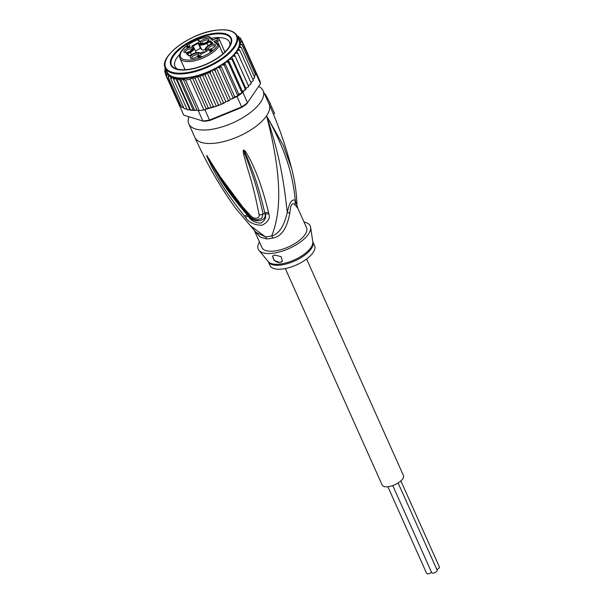 <?xml version="1.0" encoding="UTF-8"?>
<svg xmlns="http://www.w3.org/2000/svg" width="604" height="604" viewBox="0 0 604 604"><rect width="100%" height="100%" fill="white"/><g stroke="black" fill="none" stroke-linecap="round" stroke-linejoin="round"><path stroke-width="0.91" d="M398.127 482.981L437.16 570.229A2.982 1.253 155.9 0 1 436.156 571.89A2.982 1.253 155.9 0 1 433.325 573.075A2.982 1.253 155.9 0 1 431.717 572.668L392.759 485.571M431.528 572.245A2.982 1.253 155.9 0 1 428.251 573.8A2.982 1.253 155.9 0 1 426.643 573.392L387.881 486.733M400.89 480.912L439.387 566.967A2.982 1.253 155.9 0 1 436.82 569.474M306.598 259.018L403.449 475.537A11.657 4.885 155.9 0 1 399.538 482.015A11.657 4.885 155.9 0 1 388.455 486.665A11.657 4.885 155.9 0 1 382.166 485.057L285.315 268.538M209.626 37.131L208.584 36.852L209.633 36.867L213.091 39.947M188.101 46.772L189.43 46.047L188.69 47.301L188.101 46.772L188.561 47.724M204.967 52.05A3.526 1.48 -24.1 0 0 200.158 53.144M211.106 43.903L210.101 41.653L207.006 43.345A6.334 2.65 155.9 0 1 199.396 44.432L201.608 49.377A6.334 2.65 -24.1 0 0 205.519 49.694M201.608 49.377L200.4 48.297L195.447 51M208.35 40.747A3.526 1.48 -24.1 0 0 208.289 40.453A3.526 1.48 -24.1 0 0 206.387 39.962A3.526 1.48 -24.1 0 0 203.042 41.374A3.526 1.48 -24.1 0 0 201.857 43.329A3.526 1.48 -24.1 0 0 202.038 43.571M214.813 46.508A3.526 1.48 -24.1 0 0 214.752 46.206A3.526 1.48 -24.1 0 0 211.913 45.934A3.526 1.48 -24.1 0 0 208.539 48.078A3.526 1.48 -24.1 0 0 208.32 49.09A3.526 1.48 -24.1 0 0 208.508 49.324M198.218 55.56A3.526 1.48 -24.1 0 0 198.165 55.258A3.526 1.48 -24.1 0 0 196.262 54.775A3.526 1.48 -24.1 0 0 192.91 56.18A3.526 1.48 -24.1 0 0 191.732 58.135A3.526 1.48 -24.1 0 0 191.913 58.377M191.755 49.8A3.526 1.48 -24.1 0 0 191.702 49.505A3.526 1.48 -24.1 0 0 188.856 49.226A3.526 1.48 -24.1 0 0 185.488 51.37A3.526 1.48 -24.1 0 0 185.269 52.382A3.526 1.48 -24.1 0 0 185.451 52.623M188.403 47.452L187.784 47.165M199.592 41.706L198.814 41.148M212.049 43.39L210.101 41.653L210.184 40.785L206.621 42.733A5.791 2.424 -24.1 0 1 199.66 43.722A0.544 0.483 131.7 0 0 199.396 44.432L198.188 43.36L200.4 48.297M202.952 43.511A4.606 1.933 -24.1 0 0 208.765 40.136A4.606 1.933 -24.1 0 0 206.394 38.475A4.606 1.933 -24.1 0 0 201.291 40.921A4.606 1.933 -24.1 0 0 201.306 43.473A4.606 1.933 -24.1 0 0 202.952 43.511M207.217 47.308A4.606 1.933 -24.1 0 0 207.768 49.234A4.606 1.933 -24.1 0 0 215.054 46.191A4.606 1.933 -24.1 0 0 215.235 45.896A4.606 1.933 -24.1 0 0 212.623 44.266A4.606 1.933 -24.1 0 0 207.217 47.308M196.27 53.28A4.606 1.933 -24.1 0 0 191.166 55.727A4.606 1.933 -24.1 0 0 191.181 58.286A4.606 1.933 -24.1 0 0 192.827 58.316A4.606 1.933 -24.1 0 0 198.641 54.941A4.606 1.933 -24.1 0 0 196.27 53.28M192.004 49.483A4.606 1.933 -24.1 0 0 192.178 49.188A4.606 1.933 -24.1 0 0 189.565 47.565A4.606 1.933 -24.1 0 0 184.16 50.6A4.606 1.933 -24.1 0 0 184.711 52.525A4.606 1.933 -24.1 0 0 192.004 49.483M187.542 47.074L186.847 47.452L187.633 47.029L188.471 47.776L189.913 45.859M188.312 47.505L187.474 46.214L187.882 47.12M189.792 45.579L187.912 46.606M187.474 46.214L187.006 46.47L187.444 46.863M199.849 41.57L198.505 40.204L198.037 40.46L199.501 41.759L199.969 40.83L200.135 41.2M199.969 40.83L199.72 41.283M198.505 40.204L198.905 41.102M197.848 56.935L198.807 56.889L198.776 57.569M198.338 57.048L198.399 56.308L200.422 55.296L198.248 56.164L198.021 57.025M198.527 57.312L199.645 57.418L201.291 56.074L201.041 56.602M200.943 56.693L199.026 57.312L199.75 56.466M199.441 56.648L198.165 56.655M197.999 56.391L198.286 57.048M211.611 49.105L208.697 50.426L211.038 49.369L209.958 51.468M210.373 51.438L211.513 48.886M209.709 51.212L210.834 51.317L212.555 49.928L212.306 50.457M212.208 50.547L210.222 51.106M212.314 43.299L212.744 43.065L210.184 40.785M192.593 46.41L198.188 43.36L198.271 42.491L191.702 46.07L193.091 47.308A0.544 0.483 -48.3 0 1 193.763 47.505A6.334 2.65 155.9 0 1 194.065 47.905A6.334 2.65 155.9 0 1 190.419 52.397L191.423 54.639M192.555 46.432L191.702 46.07M187.323 54.081L186.47 53.726L189.029 56.006L192.525 54.096M201.238 54.141L207.512 50.721L206.123 49.483A0.544 0.483 131.7 0 0 205.858 50.185L206.349 51.295M207.081 50.955L207.512 50.721M219.048 45.255L215.356 41.963L213.892 41.578L217.848 45.096L219.048 45.255L222.967 53.809M213.129 40.053L215.13 38.958M208.969 36.663C195.394 38.052 176.489 49.732 179.962 58.263A21.963 9.203 155.9 0 0 180.996 59.653A21.963 9.203 155.9 0 1 180.996 59.653A21.963 9.203 155.9 0 0 200.369 59.079A21.963 9.203 155.9 0 0 219.26 45.708L217.848 45.096A20.876 8.75 -24.1 0 1 199.841 57.735A20.876 8.75 -24.1 0 1 181.532 58.248A20.876 8.75 -24.1 0 1 186.681 45.98A20.876 8.75 -24.1 0 1 208.584 36.852L209.86 37.176M229.777 45.798A29.823 12.495 -24.1 0 0 229.444 42.061A29.823 12.495 -24.1 0 0 213.363 37.946A29.823 12.495 -24.1 0 0 211.241 38.301M179.833 54.292A29.823 12.495 -24.1 0 0 176.859 57.863A29.823 12.495 -24.1 0 0 175.001 66.417A29.823 12.495 -24.1 0 0 177.568 69.15M213.371 33.477A33.077 13.862 -24.1 0 0 172.887 55.56A33.077 13.862 -24.1 0 0 176.844 69.362A33.077 13.862 -24.1 0 0 188.659 69.611A33.077 13.862 -24.1 0 0 229.143 47.52A33.077 13.862 -24.1 0 0 230.411 45.398A33.077 13.862 -24.1 0 0 213.371 33.477M206.047 109.256L204.899 109.724A41.752 17.493 155.9 0 1 203.858 109.92L208.327 107.973L211.34 107.769L197.282 76.346L195.062 78.309L192.397 77.788L190.192 79.358L185.549 80.022L199.214 110.585A41.752 17.493 155.9 0 1 198.248 110.675L199.214 110.585A41.752 17.493 155.9 0 0 201.502 110.298A41.752 17.493 155.9 0 0 203.858 109.92L199.214 110.585M197.282 76.346L200.075 76.897L213.34 106.561L215.062 106.659L217.432 105.836L218.414 104.809L219.637 105.005L222.838 103.699L225.858 101.714L229.143 100.717L230.358 99.305L233.763 98.15M216.3 106.108L202.227 74.647L200.075 76.897M179.501 104.953L179.124 104.832A41.752 17.493 155.9 0 1 178.988 104.545L183.608 114.881A41.752 17.493 -24.1 0 0 183.744 115.175L202.868 121.011A41.752 17.493 -24.1 0 0 206.13 120.634A41.752 17.493 -24.1 0 0 209.528 120.06L210.041 120.422A40.672 17.04 -24.1 0 1 203.948 121.291L202.868 121.011L198.248 110.675M210.041 120.422L241.713 107.444L241.638 106.9A41.752 17.493 -24.1 0 0 247.504 102.725L260.498 83.722A41.752 17.493 -24.1 0 0 259.833 80.785L255.213 70.449A41.752 17.493 155.9 0 1 255.281 70.608A41.752 17.493 155.9 0 1 255.839 72.858A41.752 17.493 155.9 0 1 255.869 73.386L255.25 74.292M242.876 92.382A41.752 17.493 155.9 0 1 242.045 93.031L242.363 91.302L244.069 90.653L242.876 92.382L247.504 102.725L260.498 83.722L255.869 73.386M241.713 107.444A40.672 17.04 -24.1 0 0 247.074 103.624M204.899 109.724L209.528 120.06L241.638 106.9L237.017 96.565L234.088 97.765L234.684 96.776L237.953 95.945A41.752 17.493 155.9 0 1 237.017 96.565M242.045 93.031A41.752 17.493 155.9 0 1 237.953 95.945L238.708 94.096L242.045 93.031L228.372 62.469L226.515 62.038L224.635 62.635L224.288 65.391L237.953 95.945M179.124 104.832L183.744 115.175M196.708 110.207L193.959 110.434M197.787 110.532L197.146 110.343L183.223 79.23L181.208 80.287L194.473 109.951L197.146 110.343M232.132 98.973L233.106 97.818L234.088 97.765M234.684 96.776L220.611 65.315L219.841 68.154L233.106 97.818L234.02 97.871M254.979 70.932L255.281 70.608L241.615 40.045L240.022 39.162A40.672 17.04 155.9 0 1 240.384 40.03L239.32 41.163L240.702 41.299L242.166 42.303L255.839 72.858L254.963 73.643M254.261 76.497L255.409 74.881M252.887 79.471L254.533 77.961L254.563 77.176L254.193 77.75L254.563 77.176L241.29 47.512L239.667 47.437L238.089 48.501L239.879 50.381L253.144 80.045L253.008 80.974L253.25 80.566M250.879 82.514L253.008 80.974M239.879 50.381L238.157 50.26L236.458 51.257L237.84 53.363L236.051 53.182L234.254 54.103L248.637 86.357L248.327 85.564L250.124 84.643L251.083 83.397M248.705 86.546L248.191 87.089L248.637 86.357M248.191 87.089L245.775 88.26L231.702 56.799L245.775 88.26M244.069 90.653L245.307 89.128L232.034 59.464L230.177 59.116L228.289 59.841L228.372 62.469M245.307 89.128A41.752 17.493 -24.1 0 0 245.866 88.614L246.054 88.962M181.208 80.287L179.267 78.943L177.251 80.158L175.855 78.377L173.741 79.63L173.016 77.433L170.736 78.716L170.819 76.104L169.316 76.323L168.297 77.425L169.007 74.594L167.338 74.76L166.455 75.787L179.72 105.443L181.411 106.221M213.34 106.561L211.34 107.769L215.062 106.659M190.192 79.358L203.858 109.92M185.549 80.022L183.223 79.23M177.251 80.158L190.517 109.822L193.31 110.351L179.267 78.943M193.31 110.351L194.473 109.951L193.31 110.351M195.062 78.309L208.327 107.973M206.372 109.037L192.397 77.788M190.517 109.822L190.041 109.936L190.517 109.822M187.202 109.362L190.041 109.936M170.736 78.716L184.009 108.373L184.643 108.894L186.847 108.924M168.297 77.425L181.562 107.089L182.453 107.142L181.562 107.089L181.812 107.414M181.562 107.089L183.722 107.738M227.361 101.502L228.38 100.4L229.467 100.43M222.144 103.88L223.457 102.74L224.831 102.703M219.841 68.154L218.059 67.512L216.285 67.844L215.394 68.969L215.115 70.736L228.38 100.4M230.358 99.305L216.285 67.844A39.313 16.474 -24.1 0 0 220.611 65.315A39.313 16.474 -24.1 0 0 224.635 62.635A39.313 16.474 -24.1 0 0 228.289 59.841A39.313 16.474 -24.1 0 0 231.702 56.799A39.313 16.474 -24.1 0 0 234.254 54.103A39.313 16.474 -24.1 0 0 236.458 51.257A39.313 16.474 -24.1 0 0 238.089 48.501A39.313 16.474 -24.1 0 0 239.116 45.866L241.29 47.512M237.757 37.403L240.407 38.082L241.004 39.426M238.716 37.312A40.672 17.04 155.9 0 1 239.343 38.052L240.271 37.878M239.343 38.052L238.527 39.124M238.55 39.177L240.022 39.162M241.615 40.045L240.384 40.03M242.166 42.303L240.792 42.272L239.531 43.405L242.061 44.802L255.326 74.466M242.061 44.802L240.551 44.756L239.116 45.866A39.313 16.474 -24.1 0 0 239.531 43.405A39.313 16.474 -24.1 0 0 239.32 41.163A39.313 16.474 -24.1 0 0 238.912 39.985L237.1 35.938A39.313 16.474 155.9 0 1 223.925 57.795A39.313 16.474 155.9 0 1 186.538 73.462A39.313 16.474 155.9 0 1 186.289 73.499A39.313 16.474 155.9 0 1 165.33 68.041L167.142 72.087A39.313 16.474 -24.1 0 0 167.565 72.895L166.032 72.91L165.247 73.824L178.912 104.379M237.84 53.363L251.105 83.027M248.327 85.564L234.254 54.103M235.205 56.406L233.446 56.074L231.702 56.799M242.363 91.302L228.289 59.841M238.708 94.096L224.635 62.635M224.288 65.391L222.453 64.847L220.611 65.315M166.455 75.787L166.712 74.02L167.565 72.895A39.313 16.474 -24.1 0 0 169.007 74.594A39.313 16.474 -24.1 0 0 188.342 77.508A39.313 16.474 -24.1 0 0 216.285 67.844M165.247 73.824L165.67 72.042L166.651 70.993M166.606 70.895L165.353 70.774L164.688 71.566L165.239 72.797M164.613 71.295L165.873 69.249M165.504 68.426L164.794 69.067L165.164 69.89M165.36 68.109A40.672 17.04 155.9 0 0 165.322 68.388L164.794 69.067L165.504 67.316M236.738 35.749L238.565 36.444L238.95 37.305M237.13 35.998A40.672 17.04 155.9 0 1 237.674 36.391L238.565 36.444L237.463 36.746M221.177 104.024L207.104 72.563L205.149 75.145L218.414 104.809M205.149 75.145L202.227 74.647M189.92 109.83L175.855 78.377M173.741 79.63L187.006 109.294M215.115 70.736L213.287 70.041L211.785 70.253L210.758 71.242L210.184 73.076L223.457 102.74M225.858 101.714L211.785 70.253M210.184 73.076L207.104 72.563M296.979 204.401C296.458 191.861 294.661 179.856 291.604 168.38L283.314 145.436L266.56 115.809C289.89 157.629 293.219 181.812 295.341 200.498A10.842 10.042 -58.1 0 0 295.348 205.156L297.885 208.335L295.341 200.498C292.094 198.52 289.422 202.423 287.33 212.215C284.061 226.258 278.859 234.163 271.717 235.93A10.842 4.273 -102.7 0 1 272.827 238.021A24.402 10.223 155.9 0 1 269.928 238.572A24.402 10.223 155.9 0 1 269.626 238.618A24.402 10.223 155.9 0 1 266.628 238.905L260.452 237.229L254.835 231.189M295.348 205.156C292.298 201.895 290.448 204.597 289.799 213.272A10.842 1.419 -168.1 0 1 287.33 212.215C284.748 194.194 283.502 166.998 266.56 115.809C285.269 187.821 278.542 218.354 271.717 235.93A24.756 10.374 -24.1 0 1 268.78 236.481A24.756 10.374 -24.1 0 1 265.428 236.828L250.373 225.7L235.356 207.98L255.99 232.321L265.428 236.828A10.842 6.704 -92.8 0 1 266.628 238.905M297.885 208.335L306.522 227.64A24.402 10.223 -24.1 0 1 298.338 241.207A24.402 10.223 -24.1 0 1 275.13 250.932A24.402 10.223 155.9 0 1 261.97 247.564L254.495 230.849M268.244 261.585L268.252 261.608A24.56 10.291 -24.1 0 0 288.591 262.128A24.56 10.291 -24.1 0 0 310.796 247.753A24.56 10.291 -24.1 0 0 310.924 247.564A24.56 10.291 -24.1 0 0 312.797 241.668L314.563 245.617A24.402 10.223 155.9 0 1 313.038 252.615A24.402 10.223 -24.1 0 1 289.701 267.444A24.402 10.223 -24.1 0 1 270.011 265.549L268.252 261.608A24.402 10.223 -24.1 0 0 287.783 263.548A24.402 10.223 -24.1 0 0 311.143 248.863A24.402 10.223 -24.1 0 0 311.271 248.674A24.402 10.223 -24.1 0 0 312.797 241.676L310.622 227.315A28.471 11.929 155.9 0 1 308.455 234.148A28.471 11.929 -24.1 0 1 282.755 250.962A28.471 11.929 -24.1 0 1 258.995 250.411A28.471 11.929 -24.1 0 1 259.463 241.962M273.084 255.681A5.421 4.069 -145.6 0 0 274.661 260.513A5.421 4.069 -145.6 0 0 279.954 262.461A5.421 4.069 -145.6 0 0 282.385 261.087M274.873 255.031L281.094 256.655L282.347 261.147L279.909 262.536L274.148 260.445L272.6 256.179L274.873 255.031M304.008 222.03A28.471 11.929 155.9 0 1 310.622 227.315M248.153 216.104L247.149 214.881L248.236 216.051C253.748 223.616 267.315 221.389 264.945 213.657L264.673 212.374L265.028 213.688C266.553 217.251 265.186 220.4 260.936 223.14C254.88 222.861 250.622 220.52 248.153 216.104A5.421 2.016 -39.3 0 1 245.292 217.055L244.258 215.817A5.421 2.016 -39 0 0 247.149 214.881C222.665 186.213 218.595 175.439 213.718 168.116L207.867 157.546A5.421 3.118 -22 0 1 207.21 157.236L206.719 155.394A5.421 5.074 36.9 0 0 206.9 155.613L215.553 170.403L249.293 215.824L248.153 216.104M243.797 150.343L244.839 152.276L243.752 150.313L244.854 153.816L243.85 150.094A5.421 1.216 96.7 0 1 243.797 150.343M206.719 155.394L216.594 171.106C222.136 178.935 226.319 189.815 251.113 216.134A5.421 2.016 136.6 0 1 249.422 216.013C251.007 217.991 253.529 219.267 256.972 219.833L261.706 218.338L263.08 213.861C256.307 183.548 251.868 173.635 249.271 165.738L244.854 153.816A5.421 2.499 -13 0 1 243.616 154.186C243.072 151.377 243.102 150.018 243.706 150.109M243.85 150.094L245.722 151.755A5.421 2.416 144.5 0 1 244.839 152.276L248.946 161.729C251.626 169.188 256.806 179.139 264.673 212.374A5.421 3.231 164.7 0 0 268.531 212.351L268.848 213.688A5.421 3.254 164.8 0 1 265.028 213.688L263.08 213.861A5.421 3.511 -13.6 0 1 259.139 214.986C253.355 184.937 249.233 174.669 247.066 166.636L243.616 154.186M206.772 155.379A5.421 4.877 95 0 0 206.893 155.583L208.871 158.935A5.421 1.548 149.1 0 0 209.369 159.056M289.799 213.272C286.892 228.493 281.23 236.745 272.827 238.021M268.848 213.688C270.388 218.24 268.146 222.076 262.121 225.201C254.284 225.216 248.674 222.498 245.292 217.055M245.722 151.755L250.947 160.989C254.118 168.478 259.924 178.142 268.531 212.351M249.422 216.013L249.422 216.013C238.784 204.582 229.286 192.268 220.936 179.078L215.553 170.403M251.113 216.134C252.782 218.505 259.607 219.637 259.139 214.986M244.258 215.817C220.596 186.024 216.798 175.341 212.283 167.867L207.21 157.236M273.393 114.103L274.571 113.461L270.207 103.707M258.776 86.5A40.672 17.04 155.9 0 1 263.072 90.668L269.158 104.281L270.35 103.624A42.023 17.607 -24.1 0 0 270.335 103.594A42.023 17.607 -24.1 0 0 270.328 103.578L265.33 94.171L264.771 94.473M188.946 116.761A40.672 17.04 -24.1 0 0 188.818 123.88A40.672 17.04 -24.1 0 0 210.758 129.482A40.672 17.04 155.9 0 0 249.429 113.273A40.672 17.04 155.9 0 0 263.072 90.668M230.811 38.482A32.533 13.635 -24.1 0 0 213.371 34.224L213.167 33.771A32.533 13.635 155.9 0 1 230.713 38.256A32.533 13.635 155.9 0 1 219.803 56.346A32.533 13.635 155.9 0 1 188.863 69.309L188.863 69.309A32.533 13.635 155.9 0 1 171.317 64.824A32.533 13.635 155.9 0 1 182.227 46.742A32.533 13.635 155.9 0 1 213.167 33.771L213.371 34.224A32.533 13.635 -24.1 0 0 182.642 47.029A32.533 13.635 -24.1 0 0 171.423 65.051M230.267 45.678A32.533 13.635 -24.1 0 0 230.917 38.709L230.713 38.256M171.317 64.824L171.521 65.277A32.533 13.635 -24.1 0 0 177.146 69.437M212.819 40.098L215.281 38.762C217.651 37.841 218.942 37.969 219.161 39.124A3.088 1.299 155.9 0 1 217.38 41.314L216.617 40.09A2.008 0.838 -24.1 0 0 217.697 38.558A2.008 0.838 -24.1 0 0 215.371 38.83A2.008 0.838 -24.1 0 0 215.266 38.883M206.621 42.733L208.04 45.647M193.091 47.308A5.791 2.424 -24.1 0 1 190.034 51.778L190.419 52.397L187.361 54.058M206.817 51.038L205.858 50.185A6.334 2.65 155.9 0 1 205.556 49.785L206.258 51.348M199.66 43.722L198.271 42.491M190.034 51.778L186.47 53.726M192.593 54.058A5.791 2.424 -24.1 0 1 199.554 53.069A0.544 0.483 -48.3 0 1 200.226 53.258M199.554 53.069L200.943 54.3M206.123 49.483A5.791 2.424 -24.1 0 1 209.18 45.013L209.127 44.983C205.549 47.663 204.356 49.264 205.556 49.785M209.18 45.013L212.744 43.065M222.974 53.809L217.38 41.314L215.673 42.25M216.617 40.09L213.892 41.578M208.584 36.852L212.54 40.37M222.906 53.862L219.252 45.542M219.29 45.617L222.959 53.816M186.538 72.714A38.769 16.248 155.9 0 1 186.296 72.752A38.769 16.248 155.9 0 1 168.101 56.172A38.769 16.248 155.9 0 1 215.5 30.366A38.769 16.248 155.9 0 1 215.734 30.336A38.769 16.248 155.9 0 1 233.929 46.908A38.769 16.248 155.9 0 1 186.538 72.714M202.129 74.7A40.672 17.04 155.9 0 1 187.995 78.226A40.672 17.04 155.9 0 1 175.968 78.482M232.6 58.958A41.752 17.493 155.9 0 1 232.034 59.464M219.947 66.41A40.672 17.04 155.9 0 1 218.059 67.512M240.702 41.299A40.672 17.04 155.9 0 1 240.792 42.272M240.732 43.684A40.672 17.04 155.9 0 1 240.551 44.756M240.12 46.289A40.672 17.04 155.9 0 1 239.667 47.437M238.867 49.052A40.672 17.04 155.9 0 1 238.157 50.26M237.01 51.944A40.672 17.04 155.9 0 1 236.051 53.182M234.563 54.896A40.672 17.04 155.9 0 1 233.446 56.074M231.981 57.508A40.672 17.04 155.9 0 1 230.177 59.116M228.108 60.815A40.672 17.04 155.9 0 1 226.515 62.038M224.212 63.684A40.672 17.04 155.9 0 1 222.453 64.847M167.338 74.76A40.672 17.04 155.9 0 1 166.712 74.02M166.032 72.91A40.672 17.04 155.9 0 1 165.67 72.042M165.353 70.774A40.672 17.04 155.9 0 1 165.262 69.8M175.553 78.414A40.672 17.04 155.9 0 1 173.129 77.901M172.049 77.569A40.672 17.04 155.9 0 1 170.57 76.987M169.316 76.323A40.672 17.04 155.9 0 1 168.38 75.681M215.394 68.969A40.672 17.04 155.9 0 1 213.287 70.041M210.758 71.242A40.672 17.04 155.9 0 1 208.07 72.427M206.251 73.167A40.672 17.04 155.9 0 1 202.332 74.632M269.158 104.281A40.672 17.04 -24.1 0 1 266.56 115.809A40.672 17.04 155.9 0 1 216.791 142.967A40.672 17.04 -24.1 0 1 194.85 137.357C206.032 162.325 219.531 185.866 235.356 207.98M179.962 58.263L185.073 69.694M192.434 46.266L194.065 47.905L196.194 52.661M187.202 53.922L189.309 55.795M189.173 55.87L192.533 54.035C196.217 52.329 198.746 52.02 200.12 53.114L201.223 54.096M201.087 54.164L207.255 50.804M209.127 44.983L212.487 43.148M219.161 39.124L224.922 52.004M237.1 35.938C234.405 30.729 227.331 28.833 215.862 30.245L215.62 30.276C190.245 33.212 158.588 56.844 165.33 68.041M251.256 83.541L250.871 84.039M246.107 89.12L244.922 90.185M206.198 109.075L210.486 108.033M192.072 110.373L190.509 110.238M187.24 109.694L187.995 109.86M219.637 105.005L217.432 105.836M268.252 261.6L258.995 250.411M269.097 104.145C278.414 124.975 285.911 146.387 291.604 168.38M194.85 137.357L188.818 123.88"/></g></svg>
